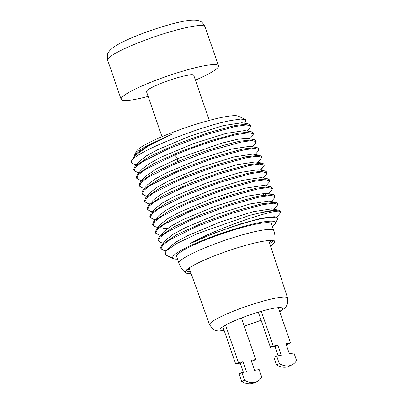 <?xml version="1.0" encoding="UTF-8"?>
<svg xmlns="http://www.w3.org/2000/svg" width="404" height="404" viewBox="0 0 404 404"><rect width="100%" height="100%" fill="white"/><g stroke="black" fill="none" stroke-linecap="round" stroke-linejoin="round"><path stroke-width="0.61" d="M161.999 136.688L146.511 91.698A25.003 3.353 -19 0 1 160.964 83.391A25.003 3.353 -19 0 1 187.451 75.306A25.003 3.353 -19 0 1 193.794 75.417L209.287 120.402M272.412 226.528A54.424 7.302 161 0 0 275.382 223.548A54.424 7.302 161 0 0 261.726 222.2A54.424 7.302 161 0 0 200.904 241.097A54.424 7.302 161 0 0 173.417 258.661A54.424 7.302 161 0 0 177.588 259.176M275.382 223.548L277.684 218.943L276.124 217.054L262.837 218.397C244.344 222.048 210.545 233.608 190.203 243.577C216.302 228.573 268.746 210.752 278.745 211.135A62.443 8.378 -19 0 0 249.435 215.423L197.617 233.557L177.013 243.365L165.842 251.091L165.731 255L173.417 258.661M278.745 211.135L280.447 212.065L279.73 213.792L276.69 217.18M249.435 215.423L267.928 210.964L278.462 210.115L280.088 211.034L280.447 212.065M166.029 250.889L164.054 250.536L161.009 248.814L162.767 245.132L169.761 239.895L196.445 226.609L231.477 213.428L262.206 204.828L273.331 203.192L277.75 204.237L277.033 205.964L274.013 209.328M277.75 204.237L277.391 203.207L275.765 202.288L261.853 203.798L235.214 211.07L203.954 222.321L176.891 234.603L161.999 244.546L160.656 247.783L161.009 248.814M163.332 243.056L161.358 242.708L158.312 240.981L160.075 237.299L167.044 232.078L193.703 218.796L228.745 205.611L259.509 196.995L270.635 195.359L275.053 196.405L274.336 198.132L271.316 201.495M275.053 196.405L274.7 195.374L273.074 194.455L259.156 195.965L232.371 203.288L201.046 214.575L174.134 226.806L159.302 236.709L157.959 239.951L158.312 240.981M158.858 234.911L155.616 233.153L157.388 229.457L164.388 224.22L191.158 210.903L226.321 197.692L256.813 189.168L267.938 187.532L272.357 188.577L271.639 190.299L268.62 193.662M272.357 188.577L272.003 187.542L270.377 186.628L256.459 188.138L229.775 195.425L198.455 206.702L171.458 218.963L156.601 228.886L155.262 232.118L155.616 233.153M267.261 193.617L265.125 194.869M261.787 195.44L265.903 193.188M157.939 227.396L155.974 227.048L152.919 225.321L154.697 221.624L161.681 216.398L188.456 203.076L223.654 189.85L254.121 181.335L265.241 179.699L269.66 180.745L268.862 182.563M269.66 180.745L269.306 179.714L267.67 178.795L253.762 180.305L227.119 187.582L195.768 198.869L168.761 211.135L153.899 221.064L152.566 224.291L152.919 225.321M155.242 219.564L153.262 219.21L150.222 217.488L152.015 213.777L159.035 208.535L185.956 195.162L220.907 182.037L251.424 173.508L262.549 171.867L266.963 172.912L266.155 174.74M266.963 172.912L266.61 171.882L264.979 170.963L251.066 172.478L224.164 179.836L192.935 191.092L166.064 203.303L151.212 213.221L149.869 216.458L150.222 217.488M150.778 211.418L147.531 209.661L149.328 205.939L156.353 200.697L183.33 187.299L218.256 174.19L248.728 165.675L259.843 164.039L264.267 165.084L263.448 166.923M264.267 165.084L263.913 164.054L262.277 163.135L248.369 164.645L221.508 171.988L190.153 183.295L163.277 195.521L148.51 205.399L147.172 208.631L147.531 209.661M148.066 203.586L144.834 201.828L146.647 198.091L153.717 192.829L180.507 179.522L215.499 166.377L246.031 157.843L257.141 156.207L261.57 157.252L260.782 159.055M261.57 157.252L261.216 156.222L259.595 155.303L245.677 156.813L218.943 164.115L187.633 175.397L160.676 187.638L145.824 197.556L144.475 200.798L144.834 201.828M145.354 195.753L142.137 194.001L143.95 190.264L151.01 185.002L177.73 171.725L212.62 158.61L243.334 150.015L254.439 148.379L258.873 149.424L258.156 151.152L255.141 154.51M258.873 149.424L258.52 148.389L256.894 147.475L242.981 148.985L216.317 156.262L184.987 167.544L157.974 179.81L143.117 189.734L141.779 192.966L142.137 194.001M256.176 141.592L255.823 140.562L254.197 139.643L240.284 141.153C224.72 144.369 198.748 152.742 177.033 161.873L153.419 172.978L140.42 181.906L139.087 185.138L139.441 186.168L141.193 182.497L148.162 177.265L174.77 164.009L209.994 150.758L240.638 142.183L251.743 140.547L256.181 141.592L255.348 143.44M144.46 188.244L142.486 187.89L139.441 186.168M139.961 180.093L136.744 178.336L138.678 174.483L146.233 168.963L174.69 155.07C196.43 145.935 222.387 137.567 237.941 134.355L249.051 132.719L253.485 133.759L252.768 135.486L249.748 138.85M253.485 133.759L253.126 132.729L251.495 131.81L237.587 133.325L210.939 140.597L179.679 151.848L152.616 164.13L137.729 174.073L136.39 177.306L136.744 178.336M139.067 172.584L137.092 172.23L134.047 170.508L135.81 166.827L142.809 161.58L169.478 148.303L204.636 135.082L235.244 126.523L246.364 124.887L250.788 125.932L250.429 124.902L248.803 123.983L234.891 125.493L208.095 132.815L176.76 144.107L149.854 156.338L135.032 166.241L133.694 169.478L134.047 170.508M131.351 162.676L131.3 162.524A62.443 8.378 -19 0 1 131.406 161.413L131.351 162.676L134.401 164.403L136.37 164.751M250.005 127.73L250.788 125.932M134.532 155.959L134.764 154.666L136.446 151.298A54.424 7.302 -19 0 1 171.023 133.027A54.424 7.302 -19 0 1 225.402 116.711A54.424 7.302 -19 0 1 238.416 116.185L245.425 119.528L240.567 119.114L231.563 120.392C201.53 125.593 132.977 152.838 131.406 161.413L134.628 155.853L148.298 145.99L171.321 134.497L149.217 144.844L137.007 153.202L134.628 155.853M134.764 154.666L138.557 150.864L146.359 146.001L171.321 134.497M245.425 119.528L245.354 122.074L244.354 123.19M248.803 123.983L241.915 122.755L223.271 125.599L190.607 135.865L158.055 149.51L146.405 155.873L139.703 161.034L135.032 166.241M251.495 131.81L244.607 130.583L225.952 133.436L193.289 143.703L160.747 157.343L149.101 163.706L142.4 168.862L137.729 174.073M254.197 139.643L247.309 138.415L237.784 139.223L220.938 143.354L177.927 158.61L156.777 168.625L145.036 176.76M250.127 146.268L231.356 149.091L198.687 159.363L166.14 173.003L154.49 179.366L147.672 184.658M252.758 154.086L234.062 156.919L201.404 167.185L168.857 180.825L157.201 187.188L150.495 192.349L145.824 197.556M262.277 163.135L255.389 161.908L236.729 164.756L204.06 175.028L171.523 188.668L159.878 195.031L153.182 200.192L148.51 205.399M264.979 170.963L258.09 169.736L239.441 172.584L206.782 182.85L174.24 196.49L162.59 202.853L155.883 208.015L151.212 213.221M260.898 177.588L242.122 180.421L209.454 190.693L176.912 204.333L165.266 210.691L158.575 215.852L153.899 221.064M263.6 185.421L244.844 188.244L212.181 198.51L179.629 212.151L167.978 218.513L161.156 223.811M162.863 228.275L167.473 228.492M273.074 194.455L266.185 193.228L247.541 196.076L214.883 206.338L182.335 219.978L170.68 226.341L163.974 231.502L159.302 236.709M275.765 202.288L268.877 201.061L250.227 203.909L217.569 214.176L185.022 227.816L173.372 234.174L166.67 239.335L161.999 244.546M278.462 210.12L271.574 208.893L252.924 211.736L220.266 222.003L187.719 235.643L176.068 242.006L169.367 247.167L165.842 251.091M276.124 217.054L274.271 216.721L262.009 218.074L240.107 224.008L214.014 233.214L190.203 243.577M176.664 256.495A50.141 6.727 -19 0 1 205.651 239.835A50.141 6.727 -19 0 1 258.767 223.614A50.141 6.727 -19 0 1 271.488 223.846L273.821 230.608A50.141 6.727 161 0 0 261.095 230.381A50.141 6.727 161 0 0 207.984 246.602A50.141 6.727 161 0 0 178.997 263.262L176.664 256.495M270.549 245.996A47.212 6.333 -19 0 0 274.523 242.117A47.212 6.333 -19 0 0 272.846 240.627A47.212 6.333 -19 0 0 262.519 241.37A47.212 6.333 161 0 0 217.367 254.747A47.212 6.333 161 0 0 185.926 270.554A47.212 6.333 161 0 0 185.527 272.761A47.212 6.333 161 0 0 191.047 273.372M186.835 269.665A45.258 6.07 161 0 0 190.441 271.685M271.589 240.486A45.258 6.07 -19 0 1 272.296 241.648A45.258 6.07 -19 0 1 269.988 244.294M224.265 330.831L218.559 331.078L215.595 330.507L213.166 329.346L209.636 324.882L189.173 268.175A42.122 5.651 -19 0 1 189.128 267.948M268.721 240.542A42.122 5.651 -19 0 1 268.827 240.749L287.613 298.031A41.238 5.535 -19 0 0 277.149 297.834A41.238 5.535 -19 0 0 233.431 311.186A41.238 5.535 -19 0 0 209.636 324.882M258.338 312.166L270.443 347.324L275.018 346.511L278.199 355.752M261.272 311.302L273.215 346.001L277.795 345.188L281.245 355.212L276.669 356.02L273.892 357.348L276.518 364.969A24.871 15.973 64.5 0 0 289.102 366.236L291.88 364.908A24.871 15.973 64.5 0 0 296.571 360.585L293.945 352.965L289.365 353.773L285.916 343.748L290.491 342.94L278.341 307.646M286.184 344.536L287.719 344.264L290.491 342.94M270.443 347.324L273.215 346.001M276.669 356.02L279.29 363.64A24.871 15.973 64.5 0 0 291.88 364.908M276.518 364.969L279.29 363.64M275.018 346.511L277.795 345.188M241.405 317.993L255.712 359.54L251.131 360.348L254.586 370.372L259.161 369.564L261.787 377.185A24.871 15.973 -115.5 0 1 257.096 381.512A24.871 15.973 -115.5 0 1 244.511 380.245L241.885 372.619L246.465 371.811L243.011 361.787L238.436 362.6L225.538 325.139M255.712 359.54L252.934 360.863L251.404 361.136M243.42 372.352L240.239 363.11L235.658 363.923L222.862 326.75M257.096 381.512L254.318 382.835A24.871 15.973 -115.5 0 1 241.733 381.568L239.112 373.947L241.885 372.619M238.436 362.6L235.658 363.923M243.011 361.787L240.239 363.11M244.511 380.245L241.733 381.568M148.132 96.404A51.48 6.908 -19 0 1 134.194 99.556A51.48 6.908 161 0 1 121.129 99.318A51.48 6.908 161 0 1 150.889 82.214A51.48 6.908 161 0 1 205.424 65.559A51.48 6.908 -19 0 1 218.483 65.796A51.48 6.908 -19 0 1 195.415 80.123M174.69 155.07L177.927 158.61L177.033 161.873M264.246 165.741L260.333 170.14M224.169 330.553A32.946 4.419 -19 0 1 232.76 321.584A32.946 4.419 -19 0 1 274.048 308.222A32.946 4.419 -19 0 1 279.654 311.454M261.105 320.21A32.946 4.419 -19 0 1 244.178 326.038M269.357 242.37A43.991 5.903 161 0 0 270.635 240.461M187.572 269.064A43.991 5.903 161 0 0 189.754 269.781M191.961 26.472A51.48 6.908 -19 0 1 205.025 26.704C203.116 23.205 201.338 21.341 199.682 21.114C196.804 19.786 191.834 19.766 184.779 21.043C165.261 24.442 128.25 37.461 114.68 46.495C111.388 48.717 109.307 50.727 108.434 52.535C107.272 53.727 107.02 56.292 107.671 60.226A51.48 6.908 161 0 1 137.431 43.127A51.48 6.908 161 0 1 191.961 26.472M250.066 127.659L247.051 131.022M256.894 147.475L250.005 146.248M143.122 189.734L147.793 184.527M259.595 155.308L252.707 154.076M145.092 176.7L140.42 181.906M255.459 143.319L252.439 146.682M139.784 180.058L141.764 180.411M147.157 196.071L145.193 195.723M257.838 162.342L260.858 158.974M149.849 203.904L147.874 203.55M260.529 170.17L263.549 166.812M267.67 178.795L260.782 177.568M270.377 186.628L263.489 185.401M156.606 228.886L161.277 223.675M152.545 211.731L150.576 211.383M263.226 178.002L266.246 174.639M265.923 185.835L268.938 182.477M160.635 235.224L158.671 234.876M185.527 272.761C182.497 270.195 180.32 267.029 178.997 263.262M274.523 242.117C275.331 238.234 275.094 234.396 273.821 230.608M244.203 326.114L261.13 320.286M279.745 311.731L284.416 308.393L286.345 306.192L287.582 303.707L287.613 298.031M269.407 242.526L271.331 240.471M187.027 269.498L189.809 269.938M218.483 65.796L205.025 26.704M121.129 99.318L107.671 60.226"/></g></svg>
